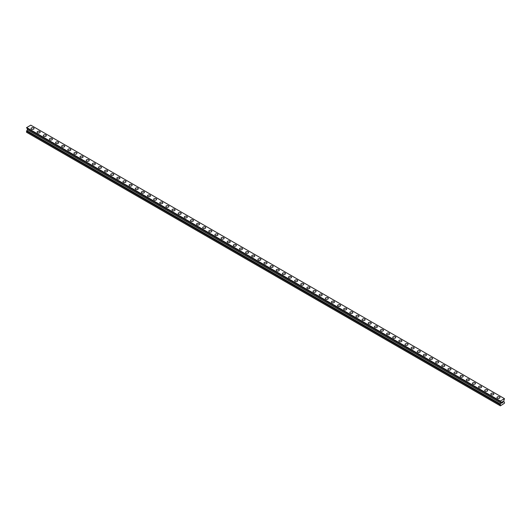 <?xml version="1.0" encoding="UTF-8"?>
<svg xmlns="http://www.w3.org/2000/svg" width="531" height="531" viewBox="0 0 531 531"><rect width="100%" height="100%" fill="white"/><g stroke="black" fill="none" stroke-linecap="round" stroke-linejoin="round"><path stroke-width="0.8" d="M31.01 128.562A1.52 0.876 180 0 1 31.946 127.752A1.52 0.876 180 0 1 33.599 127.944A1.52 0.876 180 0 1 34.044 128.562A1.52 0.876 180 0 1 33.108 129.372A1.52 0.876 180 0 1 31.455 129.179A1.52 0.876 180 0 1 31.01 128.562A1.52 0.876 180 0 1 31.946 127.752A1.52 0.876 180 0 1 33.599 127.944A1.52 0.876 180 0 1 34.044 128.562M37.143 132.1A1.52 0.876 180 0 1 38.079 131.29A1.52 0.876 180 0 1 39.732 131.482A1.52 0.876 180 0 1 40.177 132.1A1.52 0.876 180 0 1 39.241 132.909A1.52 0.876 180 0 1 37.588 132.723A1.52 0.876 180 0 1 37.143 132.1A1.52 0.876 180 0 1 38.079 131.296A1.52 0.876 180 0 1 39.732 131.482A1.52 0.876 180 0 1 40.177 132.1M43.27 135.637A1.52 0.876 180 0 1 44.206 134.834A1.52 0.876 180 0 1 45.865 135.02A1.52 0.876 180 0 1 46.31 135.644A1.52 0.876 180 0 1 45.367 136.447A1.52 0.876 180 0 1 43.715 136.261A1.52 0.876 180 0 1 43.27 135.637A1.52 0.876 180 0 1 44.206 134.834A1.52 0.876 180 0 1 45.865 135.02A1.52 0.876 180 0 1 46.31 135.637M49.403 139.182A1.52 0.876 180 0 1 50.339 138.372A1.52 0.876 180 0 1 51.992 138.558A1.52 0.876 180 0 1 52.436 139.182A1.52 0.876 180 0 1 51.5 139.992A1.52 0.876 180 0 1 49.848 139.799A1.52 0.876 180 0 1 49.403 139.182A1.52 0.876 180 0 1 50.339 138.372A1.52 0.876 180 0 1 51.992 138.564A1.52 0.876 180 0 1 52.436 139.182M55.536 142.72A1.52 0.876 180 0 1 56.472 141.91A1.52 0.876 180 0 1 58.125 142.102A1.52 0.876 180 0 1 58.569 142.72A1.52 0.876 180 0 1 57.633 143.529A1.52 0.876 180 0 1 55.981 143.337A1.52 0.876 180 0 1 55.536 142.72A1.52 0.876 180 0 1 56.472 141.91A1.52 0.876 180 0 1 58.125 142.102A1.52 0.876 180 0 1 58.569 142.72M61.662 146.257A1.52 0.876 180 0 1 62.598 145.448A1.52 0.876 180 0 1 64.258 145.64A1.52 0.876 180 0 1 64.702 146.264A1.52 0.876 180 0 1 63.76 147.067A1.52 0.876 180 0 1 62.107 146.881A1.52 0.876 180 0 1 61.662 146.257A1.52 0.876 180 0 1 62.598 145.454A1.52 0.876 180 0 1 64.258 145.64A1.52 0.876 180 0 1 64.702 146.257M67.795 149.802A1.52 0.876 180 0 1 68.731 148.992A1.52 0.876 180 0 1 70.384 149.178A1.52 0.876 180 0 1 70.829 149.802A1.52 0.876 180 0 1 69.893 150.605A1.52 0.876 180 0 1 68.24 150.419A1.52 0.876 180 0 1 67.795 149.802A1.52 0.876 180 0 1 68.731 148.992A1.52 0.876 180 0 1 70.384 149.178A1.52 0.876 180 0 1 70.829 149.802M73.928 153.34A1.52 0.876 180 0 1 74.864 152.53A1.52 0.876 180 0 1 76.517 152.722A1.52 0.876 180 0 1 76.962 153.34A1.52 0.876 180 0 1 76.026 154.149A1.52 0.876 180 0 1 74.373 153.957A1.52 0.876 180 0 1 73.928 153.34A1.52 0.876 180 0 1 74.864 152.53A1.52 0.876 180 0 1 76.517 152.722A1.52 0.876 180 0 1 76.962 153.34M80.055 156.877A1.52 0.876 180 0 1 80.991 156.068A1.52 0.876 180 0 1 82.65 156.26A1.52 0.876 180 0 1 83.095 156.877A1.52 0.876 180 0 1 82.152 157.687A1.52 0.876 180 0 1 80.5 157.495A1.52 0.876 180 0 1 80.055 156.877A1.52 0.876 180 0 1 80.991 156.068A1.52 0.876 180 0 1 82.65 156.26A1.52 0.876 180 0 1 83.095 156.877M86.188 160.415A1.52 0.876 180 0 1 87.124 159.605A1.52 0.876 180 0 1 88.777 159.798A1.52 0.876 180 0 1 89.221 160.422A1.52 0.876 180 0 1 88.285 161.225A1.52 0.876 180 0 1 86.633 161.039A1.52 0.876 180 0 1 86.188 160.415A1.52 0.876 180 0 1 87.124 159.612A1.52 0.876 180 0 1 88.777 159.798A1.52 0.876 180 0 1 89.221 160.415M92.321 163.96A1.52 0.876 180 0 1 93.257 163.15A1.52 0.876 180 0 1 94.91 163.336A1.52 0.876 180 0 1 95.354 163.96A1.52 0.876 180 0 1 94.418 164.769A1.52 0.876 180 0 1 92.766 164.577A1.52 0.876 180 0 1 92.321 163.96A1.52 0.876 180 0 1 93.257 163.15A1.52 0.876 180 0 1 94.91 163.342A1.52 0.876 180 0 1 95.354 163.96M98.447 167.497A1.52 0.876 180 0 1 99.383 166.688A1.52 0.876 180 0 1 101.043 166.88A1.52 0.876 180 0 1 101.487 167.497A1.52 0.876 180 0 1 100.545 168.307A1.52 0.876 180 0 1 98.892 168.115A1.52 0.876 180 0 1 98.447 167.497A1.52 0.876 180 0 1 99.383 166.688A1.52 0.876 180 0 1 101.043 166.88A1.52 0.876 180 0 1 101.487 167.497M104.58 171.035A1.52 0.876 180 0 1 105.516 170.225A1.52 0.876 180 0 1 107.169 170.418A1.52 0.876 180 0 1 107.614 171.035A1.52 0.876 180 0 1 106.678 171.845A1.52 0.876 180 0 1 105.025 171.659A1.52 0.876 180 0 1 104.58 171.035A1.52 0.876 180 0 1 105.516 170.232A1.52 0.876 180 0 1 107.169 170.418A1.52 0.876 180 0 1 107.614 171.035M110.713 174.573A1.52 0.876 180 0 1 111.649 173.77A1.52 0.876 180 0 1 113.302 173.956A1.52 0.876 180 0 1 113.747 174.58A1.52 0.876 180 0 1 112.811 175.383A1.52 0.876 180 0 1 111.158 175.197A1.52 0.876 180 0 1 110.713 174.573A1.52 0.876 180 0 1 111.649 173.77A1.52 0.876 180 0 1 113.302 173.956A1.52 0.876 180 0 1 113.747 174.573M116.84 178.117A1.52 0.876 180 0 1 117.776 177.308A1.52 0.876 180 0 1 119.435 177.493A1.52 0.876 180 0 1 119.88 178.117A1.52 0.876 180 0 1 118.937 178.927A1.52 0.876 180 0 1 117.285 178.735A1.52 0.876 180 0 1 116.84 178.117A1.52 0.876 180 0 1 117.776 177.308A1.52 0.876 180 0 1 119.435 177.5A1.52 0.876 180 0 1 119.88 178.117M122.973 181.655A1.52 0.876 180 0 1 123.909 180.845A1.52 0.876 180 0 1 125.562 181.038A1.52 0.876 180 0 1 126.006 181.655A1.52 0.876 180 0 1 125.07 182.465A1.52 0.876 180 0 1 123.418 182.272A1.52 0.876 180 0 1 122.973 181.655A1.52 0.876 180 0 1 123.909 180.845A1.52 0.876 180 0 1 125.562 181.038A1.52 0.876 180 0 1 126.006 181.655M129.106 185.193A1.52 0.876 180 0 1 130.042 184.383A1.52 0.876 180 0 1 131.695 184.576A1.52 0.876 180 0 1 132.139 185.2A1.52 0.876 180 0 1 131.203 186.003A1.52 0.876 180 0 1 129.551 185.817A1.52 0.876 180 0 1 129.106 185.193A1.52 0.876 180 0 1 130.042 184.39A1.52 0.876 180 0 1 131.695 184.576A1.52 0.876 180 0 1 132.139 185.193M135.232 188.737A1.52 0.876 180 0 1 136.168 187.928A1.52 0.876 180 0 1 137.828 188.113A1.52 0.876 180 0 1 138.272 188.737A1.52 0.876 180 0 1 137.33 189.547A1.52 0.876 180 0 1 135.677 189.355A1.52 0.876 180 0 1 135.232 188.737A1.52 0.876 180 0 1 136.168 187.928A1.52 0.876 180 0 1 137.828 188.12A1.52 0.876 180 0 1 138.272 188.737M141.365 192.275A1.52 0.876 180 0 1 142.301 191.465A1.52 0.876 180 0 1 143.954 191.658A1.52 0.876 180 0 1 144.399 192.275A1.52 0.876 180 0 1 143.463 193.085A1.52 0.876 180 0 1 141.81 192.892A1.52 0.876 180 0 1 141.365 192.275A1.52 0.876 180 0 1 142.301 191.465A1.52 0.876 180 0 1 143.954 191.658A1.52 0.876 180 0 1 144.399 192.275M147.499 195.813A1.52 0.876 180 0 1 148.434 195.003A1.52 0.876 180 0 1 150.087 195.196A1.52 0.876 180 0 1 150.532 195.813A1.52 0.876 180 0 1 149.596 196.623A1.52 0.876 180 0 1 147.943 196.43A1.52 0.876 180 0 1 147.499 195.813A1.52 0.876 180 0 1 148.434 195.003A1.52 0.876 180 0 1 150.087 195.196A1.52 0.876 180 0 1 150.532 195.813M153.625 199.351A1.52 0.876 180 0 1 154.561 198.541A1.52 0.876 180 0 1 156.22 198.733A1.52 0.876 180 0 1 156.665 199.357A1.52 0.876 180 0 1 155.722 200.16A1.52 0.876 180 0 1 154.07 199.975A1.52 0.876 180 0 1 153.625 199.351A1.52 0.876 180 0 1 154.561 198.548A1.52 0.876 180 0 1 156.22 198.733A1.52 0.876 180 0 1 156.665 199.351M159.758 202.895A1.52 0.876 180 0 1 160.694 202.085A1.52 0.876 180 0 1 162.347 202.271A1.52 0.876 180 0 1 162.791 202.895A1.52 0.876 180 0 1 161.855 203.705A1.52 0.876 180 0 1 160.203 203.512A1.52 0.876 180 0 1 159.758 202.895A1.52 0.876 180 0 1 160.694 202.085A1.52 0.876 180 0 1 162.347 202.278A1.52 0.876 180 0 1 162.791 202.895M165.891 206.433A1.52 0.876 180 0 1 166.827 205.623A1.52 0.876 180 0 1 168.48 205.816A1.52 0.876 180 0 1 168.924 206.433A1.52 0.876 180 0 1 167.988 207.243A1.52 0.876 180 0 1 166.336 207.05A1.52 0.876 180 0 1 165.891 206.433A1.52 0.876 180 0 1 166.827 205.623A1.52 0.876 180 0 1 168.48 205.816A1.52 0.876 180 0 1 168.924 206.433M172.017 209.971A1.52 0.876 180 0 1 172.953 209.161A1.52 0.876 180 0 1 174.613 209.353A1.52 0.876 180 0 1 175.057 209.977A1.52 0.876 180 0 1 174.115 210.78A1.52 0.876 180 0 1 172.462 210.595A1.52 0.876 180 0 1 172.017 209.971A1.52 0.876 180 0 1 172.953 209.168A1.52 0.876 180 0 1 174.613 209.353A1.52 0.876 180 0 1 175.057 209.971M178.15 213.515A1.52 0.876 180 0 1 179.086 212.705A1.52 0.876 180 0 1 180.739 212.891A1.52 0.876 180 0 1 181.184 213.515A1.52 0.876 180 0 1 180.248 214.318A1.52 0.876 180 0 1 178.595 214.132A1.52 0.876 180 0 1 178.15 213.515A1.52 0.876 180 0 1 179.086 212.705A1.52 0.876 180 0 1 180.739 212.891A1.52 0.876 180 0 1 181.184 213.515M186.872 216.436A1.52 0.876 180 0 1 187.317 217.053A1.52 0.876 180 0 1 186.381 217.863A1.52 0.876 180 0 1 184.728 217.67A1.52 0.876 180 0 1 184.284 217.053A1.52 0.876 180 0 1 185.219 216.243A1.52 0.876 180 0 1 186.872 216.436M184.284 217.053A1.52 0.876 180 0 1 185.219 216.243A1.52 0.876 180 0 1 186.872 216.429A1.52 0.876 180 0 1 187.317 217.053M190.41 220.591A1.52 0.876 180 0 1 191.346 219.781A1.52 0.876 180 0 1 193.005 219.973A1.52 0.876 180 0 1 193.45 220.591A1.52 0.876 180 0 1 192.507 221.4A1.52 0.876 180 0 1 190.855 221.208A1.52 0.876 180 0 1 190.41 220.591A1.52 0.876 180 0 1 191.346 219.781A1.52 0.876 180 0 1 193.005 219.973A1.52 0.876 180 0 1 193.45 220.591M196.543 224.135A1.52 0.876 180 0 1 197.479 223.325A1.52 0.876 180 0 1 199.132 223.511A1.52 0.876 180 0 1 199.576 224.135M199.132 223.511A1.52 0.876 180 0 1 199.576 224.128A1.52 0.876 180 0 1 198.64 224.938A1.52 0.876 180 0 1 196.988 224.752A1.52 0.876 180 0 1 196.543 224.128A1.52 0.876 180 0 1 197.479 223.319A1.52 0.876 180 0 1 199.132 223.511M205.265 227.056A1.52 0.876 180 0 1 205.709 227.673A1.52 0.876 180 0 1 204.774 228.483A1.52 0.876 180 0 1 203.121 228.29A1.52 0.876 180 0 1 202.676 227.673A1.52 0.876 180 0 1 203.612 226.863A1.52 0.876 180 0 1 205.265 227.056M202.676 227.673A1.52 0.876 180 0 1 203.612 226.863A1.52 0.876 180 0 1 205.265 227.049A1.52 0.876 180 0 1 205.709 227.673M208.802 231.211A1.52 0.876 180 0 1 209.738 230.401A1.52 0.876 180 0 1 211.398 230.593A1.52 0.876 180 0 1 211.842 231.211A1.52 0.876 180 0 1 210.9 232.02A1.52 0.876 180 0 1 209.247 231.828A1.52 0.876 180 0 1 208.802 231.211A1.52 0.876 180 0 1 209.738 230.401A1.52 0.876 180 0 1 211.398 230.593A1.52 0.876 180 0 1 211.842 231.211M214.936 234.748A1.52 0.876 180 0 1 215.871 233.939A1.52 0.876 180 0 1 217.524 234.131A1.52 0.876 180 0 1 217.969 234.748A1.52 0.876 180 0 1 217.033 235.558A1.52 0.876 180 0 1 215.38 235.366A1.52 0.876 180 0 1 214.936 234.748A1.52 0.876 180 0 1 215.871 233.939A1.52 0.876 180 0 1 217.524 234.131A1.52 0.876 180 0 1 217.969 234.748M221.069 238.286A1.52 0.876 180 0 1 222.004 237.483A1.52 0.876 180 0 1 223.657 237.669A1.52 0.876 180 0 1 224.102 238.293A1.52 0.876 180 0 1 223.166 239.096A1.52 0.876 180 0 1 221.513 238.91A1.52 0.876 180 0 1 221.069 238.286A1.52 0.876 180 0 1 222.004 237.483A1.52 0.876 180 0 1 223.657 237.669A1.52 0.876 180 0 1 224.102 238.286M227.195 241.831A1.52 0.876 180 0 1 228.138 241.021A1.52 0.876 180 0 1 229.79 241.207A1.52 0.876 180 0 1 230.235 241.831A1.52 0.876 180 0 1 229.292 242.64A1.52 0.876 180 0 1 227.64 242.448A1.52 0.876 180 0 1 227.195 241.831A1.52 0.876 180 0 1 228.138 241.021A1.52 0.876 180 0 1 229.79 241.213A1.52 0.876 180 0 1 230.235 241.831M233.328 245.368A1.52 0.876 180 0 1 234.264 244.559A1.52 0.876 180 0 1 235.917 244.751A1.52 0.876 180 0 1 236.361 245.368A1.52 0.876 180 0 1 235.425 246.178A1.52 0.876 180 0 1 233.773 245.986A1.52 0.876 180 0 1 233.328 245.368A1.52 0.876 180 0 1 234.264 244.559A1.52 0.876 180 0 1 235.917 244.751A1.52 0.876 180 0 1 236.361 245.368M239.461 248.906A1.52 0.876 180 0 1 240.397 248.096A1.52 0.876 180 0 1 242.05 248.289A1.52 0.876 180 0 1 242.494 248.913A1.52 0.876 180 0 1 241.559 249.716A1.52 0.876 180 0 1 239.906 249.53A1.52 0.876 180 0 1 239.461 248.906A1.52 0.876 180 0 1 240.397 248.103A1.52 0.876 180 0 1 242.05 248.289A1.52 0.876 180 0 1 242.494 248.906M245.587 252.451A1.52 0.876 180 0 1 246.53 251.641A1.52 0.876 180 0 1 248.183 251.827A1.52 0.876 180 0 1 248.627 252.451A1.52 0.876 180 0 1 247.685 253.254A1.52 0.876 180 0 1 246.032 253.068A1.52 0.876 180 0 1 245.587 252.451A1.52 0.876 180 0 1 246.53 251.641A1.52 0.876 180 0 1 248.183 251.827A1.52 0.876 180 0 1 248.627 252.451M251.721 255.988A1.52 0.876 180 0 1 252.656 255.179A1.52 0.876 180 0 1 254.309 255.365A1.52 0.876 180 0 1 254.754 255.988A1.52 0.876 180 0 1 253.818 256.798A1.52 0.876 180 0 1 252.165 256.606A1.52 0.876 180 0 1 251.721 255.988A1.52 0.876 180 0 1 252.656 255.179A1.52 0.876 180 0 1 254.309 255.371A1.52 0.876 180 0 1 254.754 255.988M257.854 259.526A1.52 0.876 180 0 1 258.789 258.716A1.52 0.876 180 0 1 260.442 258.909A1.52 0.876 180 0 1 260.887 259.526A1.52 0.876 180 0 1 259.951 260.336A1.52 0.876 180 0 1 258.298 260.144A1.52 0.876 180 0 1 257.854 259.526A1.52 0.876 180 0 1 258.789 258.716A1.52 0.876 180 0 1 260.442 258.909A1.52 0.876 180 0 1 260.887 259.526M263.98 263.064A1.52 0.876 180 0 1 264.923 262.254A1.52 0.876 180 0 1 266.575 262.447A1.52 0.876 180 0 1 267.02 263.071A1.52 0.876 180 0 1 266.077 263.874A1.52 0.876 180 0 1 264.425 263.688A1.52 0.876 180 0 1 263.98 263.064A1.52 0.876 180 0 1 264.923 262.261A1.52 0.876 180 0 1 266.575 262.447A1.52 0.876 180 0 1 267.02 263.064M270.113 266.608A1.52 0.876 180 0 1 271.049 265.799A1.52 0.876 180 0 1 272.702 265.985A1.52 0.876 180 0 1 273.146 266.608A1.52 0.876 180 0 1 272.211 267.418A1.52 0.876 180 0 1 270.558 267.226A1.52 0.876 180 0 1 270.113 266.608A1.52 0.876 180 0 1 271.049 265.799A1.52 0.876 180 0 1 272.702 265.991A1.52 0.876 180 0 1 273.146 266.608M276.246 270.146A1.52 0.876 180 0 1 277.182 269.336A1.52 0.876 180 0 1 278.835 269.529A1.52 0.876 180 0 1 279.279 270.146A1.52 0.876 180 0 1 278.344 270.956A1.52 0.876 180 0 1 276.691 270.764A1.52 0.876 180 0 1 276.246 270.146A1.52 0.876 180 0 1 277.182 269.336A1.52 0.876 180 0 1 278.835 269.529A1.52 0.876 180 0 1 279.279 270.146M282.373 273.684A1.52 0.876 180 0 1 283.315 272.874A1.52 0.876 180 0 1 284.968 273.067A1.52 0.876 180 0 1 285.412 273.684A1.52 0.876 180 0 1 284.47 274.494A1.52 0.876 180 0 1 282.817 274.308A1.52 0.876 180 0 1 282.373 273.684A1.52 0.876 180 0 1 283.315 272.881A1.52 0.876 180 0 1 284.968 273.067A1.52 0.876 180 0 1 285.412 273.684M288.506 277.222A1.52 0.876 180 0 1 289.441 276.419A1.52 0.876 180 0 1 291.094 276.605A1.52 0.876 180 0 1 291.539 277.228A1.52 0.876 180 0 1 290.603 278.032A1.52 0.876 180 0 1 288.95 277.846A1.52 0.876 180 0 1 288.506 277.222A1.52 0.876 180 0 1 289.441 276.419A1.52 0.876 180 0 1 291.094 276.605A1.52 0.876 180 0 1 291.539 277.222M294.639 280.766A1.52 0.876 180 0 1 295.575 279.956A1.52 0.876 180 0 1 297.227 280.142A1.52 0.876 180 0 1 297.672 280.766A1.52 0.876 180 0 1 296.736 281.576A1.52 0.876 180 0 1 295.083 281.384A1.52 0.876 180 0 1 294.639 280.766A1.52 0.876 180 0 1 295.575 279.956A1.52 0.876 180 0 1 297.227 280.149A1.52 0.876 180 0 1 297.672 280.766M300.765 284.304A1.52 0.876 180 0 1 301.708 283.494A1.52 0.876 180 0 1 303.36 283.687A1.52 0.876 180 0 1 303.805 284.304A1.52 0.876 180 0 1 302.862 285.114A1.52 0.876 180 0 1 301.21 284.921A1.52 0.876 180 0 1 300.765 284.304A1.52 0.876 180 0 1 301.708 283.494A1.52 0.876 180 0 1 303.36 283.687A1.52 0.876 180 0 1 303.805 284.304M306.898 287.842A1.52 0.876 180 0 1 307.834 287.032A1.52 0.876 180 0 1 309.487 287.225A1.52 0.876 180 0 1 309.931 287.848A1.52 0.876 180 0 1 308.996 288.652A1.52 0.876 180 0 1 307.343 288.466A1.52 0.876 180 0 1 306.898 287.842A1.52 0.876 180 0 1 307.834 287.039A1.52 0.876 180 0 1 309.487 287.225A1.52 0.876 180 0 1 309.931 287.842M313.031 291.386A1.52 0.876 180 0 1 313.967 290.576A1.52 0.876 180 0 1 315.62 290.762A1.52 0.876 180 0 1 316.064 291.386A1.52 0.876 180 0 1 315.129 292.196A1.52 0.876 180 0 1 313.476 292.004A1.52 0.876 180 0 1 313.031 291.386A1.52 0.876 180 0 1 313.967 290.576A1.52 0.876 180 0 1 315.62 290.769A1.52 0.876 180 0 1 316.064 291.386M319.158 294.924A1.52 0.876 180 0 1 320.1 294.114A1.52 0.876 180 0 1 321.753 294.307A1.52 0.876 180 0 1 322.198 294.924A1.52 0.876 180 0 1 321.262 295.734A1.52 0.876 180 0 1 319.602 295.541A1.52 0.876 180 0 1 319.158 294.924A1.52 0.876 180 0 1 320.1 294.114A1.52 0.876 180 0 1 321.753 294.307A1.52 0.876 180 0 1 322.198 294.924M325.291 298.462A1.52 0.876 180 0 1 326.226 297.652A1.52 0.876 180 0 1 327.879 297.845A1.52 0.876 180 0 1 328.324 298.462A1.52 0.876 180 0 1 327.388 299.272A1.52 0.876 180 0 1 325.735 299.079A1.52 0.876 180 0 1 325.291 298.462A1.52 0.876 180 0 1 326.226 297.652A1.52 0.876 180 0 1 327.879 297.845A1.52 0.876 180 0 1 328.324 298.462M331.424 302A1.52 0.876 180 0 1 332.36 301.19A1.52 0.876 180 0 1 334.012 301.382A1.52 0.876 180 0 1 334.457 302.006A1.52 0.876 180 0 1 333.521 302.809A1.52 0.876 180 0 1 331.868 302.624A1.52 0.876 180 0 1 331.424 302A1.52 0.876 180 0 1 332.36 301.196A1.52 0.876 180 0 1 334.012 301.382A1.52 0.876 180 0 1 334.457 302M337.55 305.544A1.52 0.876 180 0 1 338.493 304.734A1.52 0.876 180 0 1 340.145 304.92A1.52 0.876 180 0 1 340.59 305.544A1.52 0.876 180 0 1 339.654 306.354A1.52 0.876 180 0 1 337.995 306.161A1.52 0.876 180 0 1 337.55 305.544A1.52 0.876 180 0 1 338.493 304.734A1.52 0.876 180 0 1 340.145 304.927A1.52 0.876 180 0 1 340.59 305.544M343.683 309.082A1.52 0.876 180 0 1 344.619 308.272A1.52 0.876 180 0 1 346.272 308.465A1.52 0.876 180 0 1 346.716 309.082A1.52 0.876 180 0 1 345.781 309.892A1.52 0.876 180 0 1 344.128 309.699A1.52 0.876 180 0 1 343.683 309.082A1.52 0.876 180 0 1 344.619 308.272A1.52 0.876 180 0 1 346.272 308.465A1.52 0.876 180 0 1 346.716 309.082M349.816 312.62A1.52 0.876 180 0 1 350.752 311.81A1.52 0.876 180 0 1 352.405 312.002A1.52 0.876 180 0 1 352.849 312.62A1.52 0.876 180 0 1 351.914 313.429A1.52 0.876 180 0 1 350.261 313.244A1.52 0.876 180 0 1 349.816 312.62A1.52 0.876 180 0 1 350.752 311.816A1.52 0.876 180 0 1 352.405 312.002A1.52 0.876 180 0 1 352.849 312.62M355.943 316.164A1.52 0.876 180 0 1 356.885 315.354A1.52 0.876 180 0 1 358.538 315.54A1.52 0.876 180 0 1 358.983 316.164M358.538 315.54A1.52 0.876 180 0 1 358.983 316.157A1.52 0.876 180 0 1 358.047 316.967A1.52 0.876 180 0 1 356.387 316.781A1.52 0.876 180 0 1 355.943 316.157A1.52 0.876 180 0 1 356.885 315.354A1.52 0.876 180 0 1 358.538 315.54M364.664 319.085A1.52 0.876 180 0 1 365.109 319.702A1.52 0.876 180 0 1 364.173 320.512A1.52 0.876 180 0 1 362.52 320.319A1.52 0.876 180 0 1 362.076 319.702A1.52 0.876 180 0 1 363.012 318.892A1.52 0.876 180 0 1 364.664 319.085M362.076 319.702A1.52 0.876 180 0 1 363.012 318.892A1.52 0.876 180 0 1 364.664 319.078A1.52 0.876 180 0 1 365.109 319.702M368.209 323.24A1.52 0.876 180 0 1 369.145 322.43A1.52 0.876 180 0 1 370.797 322.622A1.52 0.876 180 0 1 371.242 323.24A1.52 0.876 180 0 1 370.306 324.049A1.52 0.876 180 0 1 368.653 323.857A1.52 0.876 180 0 1 368.209 323.24A1.52 0.876 180 0 1 369.145 322.43A1.52 0.876 180 0 1 370.797 322.622A1.52 0.876 180 0 1 371.242 323.24M374.335 326.784A1.52 0.876 180 0 1 375.278 325.974A1.52 0.876 180 0 1 376.93 326.16A1.52 0.876 180 0 1 377.375 326.784M376.93 326.16A1.52 0.876 180 0 1 377.375 326.777A1.52 0.876 180 0 1 376.439 327.587A1.52 0.876 180 0 1 374.78 327.401A1.52 0.876 180 0 1 374.335 326.777A1.52 0.876 180 0 1 375.278 325.968A1.52 0.876 180 0 1 376.93 326.16M383.057 329.705A1.52 0.876 180 0 1 383.501 330.322A1.52 0.876 180 0 1 382.566 331.132A1.52 0.876 180 0 1 380.913 330.939A1.52 0.876 180 0 1 380.468 330.322A1.52 0.876 180 0 1 381.404 329.512A1.52 0.876 180 0 1 383.057 329.705M380.468 330.322A1.52 0.876 180 0 1 381.404 329.512A1.52 0.876 180 0 1 383.057 329.698A1.52 0.876 180 0 1 383.501 330.322M386.601 333.86A1.52 0.876 180 0 1 387.537 333.05A1.52 0.876 180 0 1 389.19 333.242A1.52 0.876 180 0 1 389.635 333.86A1.52 0.876 180 0 1 388.699 334.669A1.52 0.876 180 0 1 387.046 334.477A1.52 0.876 180 0 1 386.601 333.86A1.52 0.876 180 0 1 387.537 333.05A1.52 0.876 180 0 1 389.19 333.242A1.52 0.876 180 0 1 389.635 333.86M392.728 337.397A1.52 0.876 180 0 1 393.67 336.588A1.52 0.876 180 0 1 395.323 336.78A1.52 0.876 180 0 1 395.768 337.397A1.52 0.876 180 0 1 394.832 338.207A1.52 0.876 180 0 1 393.172 338.015A1.52 0.876 180 0 1 392.728 337.397A1.52 0.876 180 0 1 393.67 336.588A1.52 0.876 180 0 1 395.323 336.78A1.52 0.876 180 0 1 395.768 337.397M398.861 340.935A1.52 0.876 180 0 1 399.797 340.125A1.52 0.876 180 0 1 401.449 340.318A1.52 0.876 180 0 1 401.894 340.942A1.52 0.876 180 0 1 400.958 341.745A1.52 0.876 180 0 1 399.305 341.559A1.52 0.876 180 0 1 398.861 340.935A1.52 0.876 180 0 1 399.797 340.132A1.52 0.876 180 0 1 401.449 340.318A1.52 0.876 180 0 1 401.894 340.935M404.994 344.48A1.52 0.876 180 0 1 405.93 343.67A1.52 0.876 180 0 1 407.582 343.856A1.52 0.876 180 0 1 408.027 344.48A1.52 0.876 180 0 1 407.091 345.289A1.52 0.876 180 0 1 405.438 345.097A1.52 0.876 180 0 1 404.994 344.48A1.52 0.876 180 0 1 405.93 343.67A1.52 0.876 180 0 1 407.582 343.862A1.52 0.876 180 0 1 408.027 344.48M411.12 348.017A1.52 0.876 180 0 1 412.063 347.208A1.52 0.876 180 0 1 413.715 347.4A1.52 0.876 180 0 1 414.16 348.017A1.52 0.876 180 0 1 413.224 348.827A1.52 0.876 180 0 1 411.565 348.635A1.52 0.876 180 0 1 411.12 348.017A1.52 0.876 180 0 1 412.063 347.208A1.52 0.876 180 0 1 413.715 347.4A1.52 0.876 180 0 1 414.16 348.017M417.253 351.555A1.52 0.876 180 0 1 418.189 350.745A1.52 0.876 180 0 1 419.842 350.938A1.52 0.876 180 0 1 420.286 351.562A1.52 0.876 180 0 1 419.351 352.365A1.52 0.876 180 0 1 417.698 352.179A1.52 0.876 180 0 1 417.253 351.555A1.52 0.876 180 0 1 418.189 350.752A1.52 0.876 180 0 1 419.842 350.938A1.52 0.876 180 0 1 420.286 351.555M423.386 355.1A1.52 0.876 180 0 1 424.322 354.29A1.52 0.876 180 0 1 425.975 354.476A1.52 0.876 180 0 1 426.42 355.1A1.52 0.876 180 0 1 425.484 355.903A1.52 0.876 180 0 1 423.831 355.717A1.52 0.876 180 0 1 423.386 355.1A1.52 0.876 180 0 1 424.322 354.29A1.52 0.876 180 0 1 425.975 354.476A1.52 0.876 180 0 1 426.42 355.1M429.513 358.637A1.52 0.876 180 0 1 430.455 357.828A1.52 0.876 180 0 1 432.108 358.013A1.52 0.876 180 0 1 432.553 358.637A1.52 0.876 180 0 1 431.617 359.447A1.52 0.876 180 0 1 429.957 359.255A1.52 0.876 180 0 1 429.513 358.637A1.52 0.876 180 0 1 430.455 357.828A1.52 0.876 180 0 1 432.108 358.02A1.52 0.876 180 0 1 432.553 358.637M435.646 362.175A1.52 0.876 180 0 1 436.582 361.365A1.52 0.876 180 0 1 438.234 361.558A1.52 0.876 180 0 1 438.679 362.175A1.52 0.876 180 0 1 437.743 362.985A1.52 0.876 180 0 1 436.09 362.792A1.52 0.876 180 0 1 435.646 362.175A1.52 0.876 180 0 1 436.582 361.365A1.52 0.876 180 0 1 438.234 361.558A1.52 0.876 180 0 1 438.679 362.175M441.779 365.713A1.52 0.876 180 0 1 442.715 364.903A1.52 0.876 180 0 1 444.367 365.096A1.52 0.876 180 0 1 444.812 365.72A1.52 0.876 180 0 1 443.876 366.523A1.52 0.876 180 0 1 442.223 366.337A1.52 0.876 180 0 1 441.779 365.713A1.52 0.876 180 0 1 442.715 364.91A1.52 0.876 180 0 1 444.367 365.096A1.52 0.876 180 0 1 444.812 365.713M447.905 369.257A1.52 0.876 180 0 1 448.848 368.448A1.52 0.876 180 0 1 450.5 368.633A1.52 0.876 180 0 1 450.945 369.257A1.52 0.876 180 0 1 450.009 370.067A1.52 0.876 180 0 1 448.35 369.875A1.52 0.876 180 0 1 447.905 369.257A1.52 0.876 180 0 1 448.848 368.448A1.52 0.876 180 0 1 450.5 368.64A1.52 0.876 180 0 1 450.945 369.257M454.038 372.795A1.52 0.876 180 0 1 454.974 371.985A1.52 0.876 180 0 1 456.627 372.178A1.52 0.876 180 0 1 457.072 372.795A1.52 0.876 180 0 1 456.136 373.605A1.52 0.876 180 0 1 454.483 373.412A1.52 0.876 180 0 1 454.038 372.795A1.52 0.876 180 0 1 454.974 371.985A1.52 0.876 180 0 1 456.627 372.178A1.52 0.876 180 0 1 457.072 372.795M460.171 376.333A1.52 0.876 180 0 1 461.107 375.523A1.52 0.876 180 0 1 462.76 375.716A1.52 0.876 180 0 1 463.205 376.333A1.52 0.876 180 0 1 462.269 377.143A1.52 0.876 180 0 1 460.616 376.957A1.52 0.876 180 0 1 460.171 376.333A1.52 0.876 180 0 1 461.107 375.53A1.52 0.876 180 0 1 462.76 375.716A1.52 0.876 180 0 1 463.205 376.333M466.298 379.871A1.52 0.876 180 0 1 467.24 379.068A1.52 0.876 180 0 1 468.893 379.253A1.52 0.876 180 0 1 469.338 379.877A1.52 0.876 180 0 1 468.402 380.681A1.52 0.876 180 0 1 466.742 380.495A1.52 0.876 180 0 1 466.298 379.871A1.52 0.876 180 0 1 467.24 379.068A1.52 0.876 180 0 1 468.893 379.253A1.52 0.876 180 0 1 469.338 379.871M472.431 383.415A1.52 0.876 180 0 1 473.367 382.605A1.52 0.876 180 0 1 475.019 382.791A1.52 0.876 180 0 1 475.464 383.415A1.52 0.876 180 0 1 474.528 384.225A1.52 0.876 180 0 1 472.875 384.032A1.52 0.876 180 0 1 472.431 383.415A1.52 0.876 180 0 1 473.367 382.605A1.52 0.876 180 0 1 475.019 382.798A1.52 0.876 180 0 1 475.464 383.415M478.564 386.953A1.52 0.876 180 0 1 479.5 386.143A1.52 0.876 180 0 1 481.152 386.336A1.52 0.876 180 0 1 481.597 386.953A1.52 0.876 180 0 1 480.661 387.763A1.52 0.876 180 0 1 479.008 387.57A1.52 0.876 180 0 1 478.564 386.953A1.52 0.876 180 0 1 479.5 386.143A1.52 0.876 180 0 1 481.152 386.336A1.52 0.876 180 0 1 481.597 386.953M484.69 390.491A1.52 0.876 180 0 1 485.633 389.681A1.52 0.876 180 0 1 487.285 389.873A1.52 0.876 180 0 1 487.73 390.497A1.52 0.876 180 0 1 486.794 391.301A1.52 0.876 180 0 1 485.135 391.115A1.52 0.876 180 0 1 484.69 390.491A1.52 0.876 180 0 1 485.633 389.688A1.52 0.876 180 0 1 487.285 389.873A1.52 0.876 180 0 1 487.73 390.491M490.823 394.035A1.52 0.876 180 0 1 491.759 393.225A1.52 0.876 180 0 1 493.412 393.411A1.52 0.876 180 0 1 493.857 394.035A1.52 0.876 180 0 1 492.921 394.838A1.52 0.876 180 0 1 491.268 394.652A1.52 0.876 180 0 1 490.823 394.035A1.52 0.876 180 0 1 491.759 393.225A1.52 0.876 180 0 1 493.412 393.418A1.52 0.876 180 0 1 493.857 394.035M496.956 397.573A1.52 0.876 180 0 1 497.892 396.763A1.52 0.876 180 0 1 499.545 396.956A1.52 0.876 180 0 1 499.99 397.573A1.52 0.876 180 0 1 499.054 398.383A1.52 0.876 180 0 1 497.401 398.19A1.52 0.876 180 0 1 496.956 397.573A1.52 0.876 180 0 1 497.892 396.763A1.52 0.876 180 0 1 499.545 396.956A1.52 0.876 180 0 1 499.99 397.573M501.729 402.173L501.729 402.564L502.16 401.921L501.729 402.173M501.729 402.624L501.729 403.016L501.729 402.624M501.729 403.016L502.16 402.763L501.729 403.016M501.676 403.109L502.16 402.83L501.676 403.115L501.676 402.14L502.16 401.861M502.499 401.914L502.943 401.502M502.83 402.033L502.565 402.531L502.83 402.033M502.565 402.531L503.03 402.266L502.565 402.531M502.445 402.664L503.023 402.332L502.445 402.664L502.93 401.609M26.563 127.911L500.421 401.443L500.998 401.974L500.998 403.069L500.156 404.695L500.388 405.843L504.45 403.235L504.437 402.186L503.607 401.562L504.45 398.655L500.169 401.091L26.563 127.652L500.169 401.35L26.55 127.878M26.809 128.09L500.421 401.595M27.373 128.489L500.979 401.921L27.373 128.489L27.373 129.703L26.55 131.257L26.55 132.279L500.156 405.711M504.37 398.589L30.765 125.157L26.563 127.652M500.235 400.978L26.63 127.546M500.421 404.184L26.815 130.752M500.156 401.131L26.55 127.699M500.998 401.974L27.393 128.535M500.998 403.069L27.393 129.63M500.979 403.142L27.373 129.703M500.421 404.111L26.809 130.679M500.421 404.27L26.809 130.832M500.175 404.642L26.563 131.21M500.156 404.695L26.55 131.257"/></g></svg>
